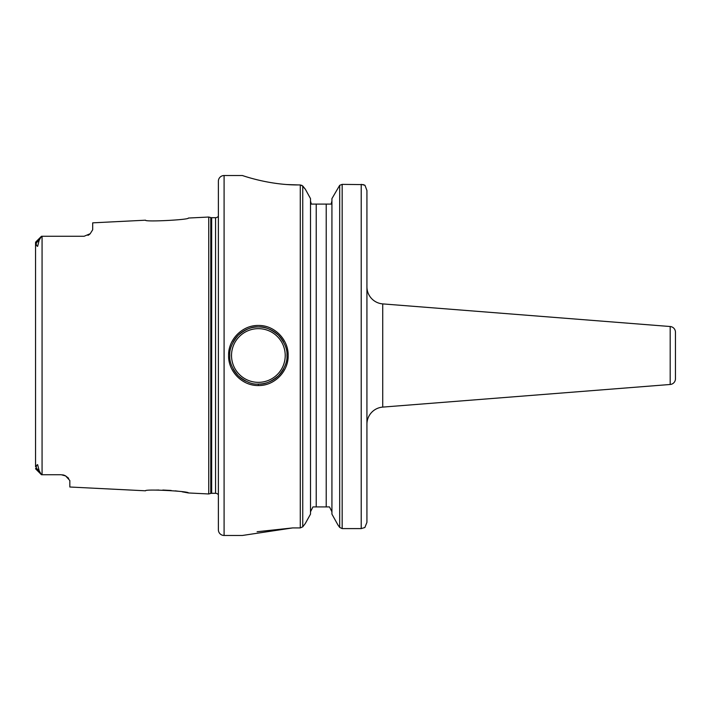<?xml version="1.0" encoding="UTF-8"?>
<svg xmlns="http://www.w3.org/2000/svg" width="711" height="711" viewBox="0 0 711 711"><rect width="100%" height="100%" fill="white"/><g stroke="black" fill="none" stroke-linecap="round" stroke-linejoin="round"><path stroke-width="1.07" d="M258.404 325.46C274.339 325.096 288.524 339.44 288.159 355.518C288.515 371.595 274.295 385.922 258.369 385.54C242.424 385.895 228.204 371.56 228.587 355.491C228.204 339.431 242.424 325.105 258.404 325.46M258.369 385.54L258.369 384.064C264.465 384.633 271.193 381.843 278.57 375.701C284.693 368.387 287.484 361.65 286.942 355.5C287.484 349.332 284.684 342.595 278.552 335.281C271.167 329.149 264.439 326.367 258.369 326.936C252.254 326.367 245.508 329.166 238.141 335.334C232.035 342.64 229.262 349.368 229.804 355.509C229.262 361.668 232.053 368.396 238.176 375.701C245.544 381.843 252.281 384.633 258.369 384.064A28.564 28.564 0 0 0 283.68 368.76M218.375 529.757L218.375 181.243A5.715 5.715 0 0 1 224.089 175.528L224.089 535.472A5.715 5.715 0 0 1 218.375 529.757M218.375 494.456L218.375 216.544M218.099 216.562A3.431 3.431 0 0 1 215.557 217.69L211.665 217.69A3.431 3.431 0 0 1 210.776 217.575L208.75 217.033L208.75 493.967L210.776 493.425A3.431 3.431 0 0 1 211.665 493.31L215.557 493.31A3.431 3.431 0 0 1 218.099 494.438M218.375 501.308L218.375 209.692L218.375 501.308M245.784 381.149A28.564 28.564 0 0 1 233.11 368.831M233.075 342.231A28.564 28.564 0 0 1 258.031 326.936M258.369 328.651A26.849 26.849 0 0 0 231.519 355.5A26.849 26.849 0 0 0 258.369 382.349A26.849 26.849 0 0 0 285.227 355.5A26.849 26.849 0 0 0 258.369 328.651M366.929 424.191A17.144 17.144 0 0 1 382.722 407.101L670.189 384.482A5.715 5.715 0 0 0 675.45 378.785L675.45 332.215A5.715 5.715 0 0 0 670.189 326.518L382.722 303.899A17.144 17.144 0 0 1 366.929 286.809M41.487 474.735L61.262 474.735L65.643 475.943L69.829 480.52L69.829 487.008L145.533 490.803C144.262 488.884 189.757 491.203 188.379 492.954L182.167 491.808M178.896 491.319L175.253 490.857M171.2 490.466L162.801 490.039M158.802 490.021L155.114 490.101M188.379 218.046C189.739 219.797 144.271 222.116 145.533 220.197C144.28 222.116 189.757 219.797 188.379 218.046L208.75 217.033M188.379 492.954L208.75 493.967M35.55 466.789L35.55 242.451L36.359 242.78C36.074 244.78 36.501 245.97 37.63 246.344L39.176 240.274L41.487 236.265L84.111 236.265L90.208 233.715A8.568 8.568 0 0 1 87.986 235.341A8.568 8.568 0 0 0 90.208 233.715L92.688 229.769L92.688 222.845L145.533 220.197M224.089 535.472L242.371 535.472L292.656 527.918L300.273 527.918L300.273 184.94L298.362 184.94C268.34 185.136 241.722 175.199 242.371 175.528L224.089 175.528M256.582 179.643L258.768 180.167M287.031 184.549L298.362 184.94M292.656 527.918L257.115 531.73M300.273 184.94L302.744 185.971L305.375 189.277L301.757 185.242M310.503 198.609L305.375 189.277L310.503 198.609L310.503 514.151L305.286 523.545L310.503 514.151M302.744 526.851L305.286 523.545L302.744 526.851L300.273 527.918L302.744 526.851L302.744 185.971M331.93 514.151L337.965 525.002L331.93 514.151L331.93 198.609L339.689 185.313L331.93 198.609M337.965 525.002L339.689 527.429L337.965 525.002M342.169 528.593L361.215 528.593L342.169 528.593L339.689 527.429L339.689 185.313L342.169 184.371L342.169 528.593M363.223 184.611L342.169 184.371M364.867 527.518L361.215 528.593L361.215 184.371L364.956 185.295L366.929 190.486L366.929 522.345L364.867 527.518L366.929 522.345L366.929 487.062M366.929 469.767L366.929 371.498M366.929 339.502L366.929 190.486L364.956 185.295M329.495 506.907L331.93 511.787L329.495 506.907L312.938 506.907L310.503 511.787M310.503 201L311.32 204.093L331.122 204.093L331.93 201L331.122 204.093M40.083 472.993L36.021 469.011M61.262 474.735L43.567 474.735L61.262 474.735M39.176 240.274L36.359 242.78L35.55 242.513M41.487 236.265L35.683 242.06L42.065 236.265L42.065 474.735L41.274 474.166M84.111 236.265L43.567 236.265M68.647 478.272L65.643 475.943A8.568 8.568 0 0 0 62.577 474.841A8.568 8.568 0 0 1 65.643 475.943M258.369 326.936A28.564 28.564 0 0 1 283.591 342.08M35.683 468.94L41.469 474.726L39.176 470.726L37.612 464.638C36.501 465.047 36.083 466.238 36.359 468.22L35.55 468.549L36.359 468.22L39.176 470.726M316.217 506.907L316.217 204.093L313.098 204.093M364.939 185.287L363.348 184.647M211.665 217.69L211.665 493.31M215.557 217.69L215.557 493.31M210.776 217.575L210.776 493.425M670.189 384.482L670.189 326.518M382.722 407.101L382.722 303.899M326.216 506.907L326.216 204.093"/></g></svg>
